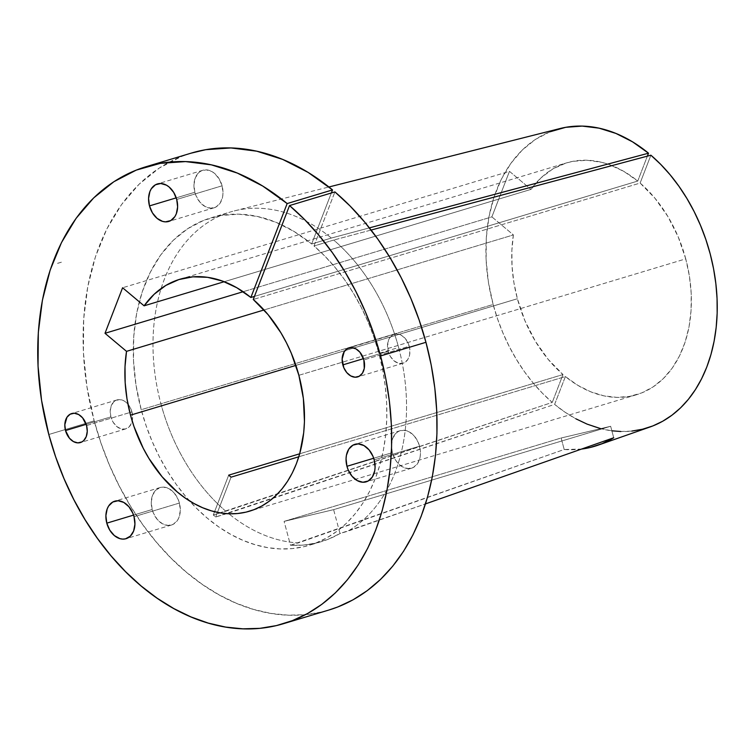 <?xml version="1.0" encoding="UTF-8"?>
<svg xmlns="http://www.w3.org/2000/svg" width="755" height="755" viewBox="0 0 755 755"><rect width="100%" height="100%" fill="white"/><g stroke="black" fill="none" stroke-linecap="round" stroke-linejoin="round"><path stroke-width="0.57" stroke-dasharray="3.77 2.83" d="M222.093 185.805A19.583 13.986 -106.7 0 0 202.831 170.271A19.583 13.986 -106.7 0 0 194.856 192.251L176.236 197.857L194.856 192.251L193.95 184.767L195.262 177.935L198.584 172.791L200.849 171.111L206.162 169.847L211.825 171.508L214.524 173.376L219.12 178.812L222.093 185.805L222.989 193.289L222.612 196.857L220.252 202.963L216.1 206.946L210.787 208.201L205.124 206.54L199.962 202.217L196.102 195.875L194.856 192.251A19.583 13.986 -106.7 0 0 214.118 207.785A19.583 13.986 -106.7 0 0 222.093 185.805L176.717 199.462L222.093 185.805M179.407 503.056A19.583 13.986 -106.7 0 0 160.145 487.522A19.583 13.986 -106.7 0 0 152.17 509.502L133.55 515.108L152.17 509.502L151.264 502.018L152.576 495.186L155.889 490.042L160.721 487.362L163.476 487.098L169.139 488.759L174.292 493.091L178.152 499.423L179.407 503.056L180.303 510.531L179.001 517.373L177.567 520.214L173.414 524.197L168.101 525.452L162.429 523.791L157.276 519.468L153.416 513.126L152.17 509.502A19.583 13.986 -106.7 0 0 171.432 525.036A19.583 13.986 -106.7 0 0 179.407 503.056L134.031 516.713L179.407 503.056M419.553 446.196A19.583 13.986 -106.7 0 0 400.292 430.661A19.583 13.986 -106.7 0 0 392.317 452.641L373.697 458.247L392.317 452.641L391.42 445.157L392.723 438.325L396.045 433.181L398.31 431.501L403.623 430.237L409.295 431.898L414.448 436.23L418.308 442.562L420.28 449.942L420.459 453.68L420.073 457.247L417.723 463.353L413.57 467.336L408.257 468.591L402.585 466.93L397.432 462.607L395.299 459.635L392.317 452.641A19.583 13.986 -106.7 0 0 411.588 468.175A19.583 13.986 -106.7 0 0 419.553 446.196L374.178 459.852L419.553 446.196M409.238 346.252A15.138 10.806 -106.7 0 0 394.355 334.257A15.138 10.806 -106.7 0 0 388.193 351.235L363.495 358.672L388.193 351.235L387.796 342.704L389.618 337.985L392.827 334.899L396.932 333.927L401.311 335.211L405.293 338.561L408.276 343.45L409.805 349.15L409.644 354.793L407.823 359.512L404.614 362.589L402.632 363.353L398.31 363.202L394.044 360.843L390.495 356.643L388.193 351.235A15.138 10.806 -106.7 0 0 403.076 363.24A15.138 10.806 -106.7 0 0 409.238 346.252L363.863 359.909L409.238 346.252M131.936 411.909A15.138 10.806 -106.7 0 0 127.954 404.18A15.138 10.806 -106.7 0 0 117.053 399.914A15.138 10.806 -106.7 0 0 110.891 416.892L86.183 424.329L110.891 416.892L110.192 411.116L111.202 405.831L113.769 401.858L115.524 400.556L119.63 399.584L123.999 400.867L126.085 402.311L129.633 406.511L131.936 411.909L132.635 417.694L131.625 422.97L129.058 426.952L125.33 429.01L121.008 428.859L116.742 426.5L113.193 422.3L110.891 416.892A15.138 10.806 -106.7 0 0 125.774 428.897A15.138 10.806 -106.7 0 0 132.21 421.064A15.138 10.806 -106.7 0 0 131.936 411.909L129.832 412.541L131.936 411.909M86.561 425.565L129.832 412.541L86.561 425.565M331.341 238.052L369.384 227.878L331.341 238.052A170.941 122.027 -106.7 0 0 230.511 211.957A170.941 122.027 -106.7 0 0 160.919 403.783A170.941 122.027 73.3 0 1 234.258 210.919A170.941 122.027 73.3 0 1 331.341 238.052L311.636 243.988L331.341 192.987L311.636 243.988L331.341 238.052M560.05 128.529A155.945 111.315 -106.7 0 0 493.147 304.473L160.919 403.783A170.941 122.027 -106.7 0 0 225.811 511.239L213.297 515.004A170.941 122.027 -106.7 0 0 215.675 517.005L228.199 513.24A170.941 122.027 -106.7 0 0 298.263 542.93L290.496 545.261A170.941 122.027 -106.7 0 0 321.262 541.665A170.941 122.027 -106.7 0 0 340.014 533.54L347.781 531.199A170.941 122.027 -106.7 0 0 398.612 347.508L378.916 353.434A170.941 122.027 73.3 0 1 309.323 545.261A170.941 122.027 73.3 0 1 189.467 500.848A170.941 122.027 73.3 0 1 141.223 409.71L160.919 403.783L141.223 409.71A170.941 122.027 73.3 0 1 210.805 217.884A170.941 122.027 73.3 0 1 311.636 243.988L294.157 231.521L275.952 222.281L257.398 216.468L238.91 214.184L220.875 215.496L203.671 220.375L187.684 228.708L173.254 240.326L160.683 254.973L150.245 272.338L142.157 292.043L136.608 313.674L133.701 336.758L133.512 360.805L136.032 385.295L141.223 409.71L146.13 425.754L152.132 441.373L159.173 456.407L167.195 470.733L176.104 484.191L185.815 496.658L196.253 508.03L207.304 518.175L218.856 526.999L230.813 534.436L243.044 540.391L255.445 544.817L267.883 547.677L280.256 548.932L292.43 548.574L304.284 546.611L315.722 543.062L326.622 537.956L336.881 531.341L346.403 523.281L355.086 513.862L362.862 503.17L369.648 491.297L375.377 478.377L379.991 464.523L383.455 449.867L385.72 434.559L386.786 418.732L386.635 402.557L385.258 386.173L382.672 369.752L378.916 353.434L398.612 347.508A170.941 122.027 -106.7 0 0 333.719 240.052L314.023 245.988L324.867 256.124L335.107 267.43L344.648 279.812L353.387 293.157L361.258 307.323L368.176 322.187L374.074 337.608L378.916 353.434A170.941 122.027 73.3 0 0 314.023 245.988L334.909 191.912L314.023 245.988L333.719 240.052A170.941 122.027 73.3 0 1 398.612 347.508A170.941 122.027 73.3 0 1 347.781 531.199L425.499 503.896L340.014 533.54L333.616 509.653L284.097 521.375L290.496 545.261L303.538 545.063L316.232 543.024L328.434 539.164L340.014 533.54L333.616 509.653L610.644 426.282L333.616 509.653L284.097 521.375L561.125 438.013L564.202 449.489L298.263 542.93A170.941 122.027 73.3 0 1 228.199 513.24L554.623 404.406L565.136 412.268L575.999 418.865M191.308 153.095A238.599 170.328 -106.7 0 0 94.177 420.846L48.801 434.502L94.177 420.846A238.599 170.328 -106.7 0 0 328.821 610.049M685.748 258.871A121.083 86.438 -106.7 0 0 640.136 183.059L253.255 299.48L640.136 183.059L654.953 198.235L667.798 216.383L678.198 236.853L685.748 258.871L342.289 362.23L685.748 258.871L689.419 276.132L691.212 293.45L691.08 310.456L689.041 326.783L685.134 342.091L679.434 356.039L672.073 368.336L663.201 378.717L653.018 386.966L641.731 392.902L629.585 396.394L616.835 397.375L603.764 395.828L590.646 391.769L577.764 385.295L565.391 376.547A121.083 86.438 -106.7 0 0 636.465 394.752A121.083 86.438 -106.7 0 0 685.748 258.871M298.876 375.301L342.289 362.23L298.876 375.301M550.055 131.776L535.484 139.382L522.328 149.99L510.871 163.354L501.358 179.19L493.997 197.168L488.938 216.893L486.286 237.948L486.116 259.88L488.419 282.21L493.147 304.473L497.554 318.903L502.934 332.946L509.229 346.488L516.401 359.399L524.357 371.564L533.039 382.851L542.364 393.166L552.245 402.406L213.297 515.004A170.941 122.027 73.3 0 0 215.675 517.005L231.068 477.16L215.675 517.005L554.623 404.406L565.391 376.547L298.81 456.775L565.391 376.547L554.623 404.406A155.945 111.315 -106.7 0 0 649.876 427.037M563.003 374.546L299.688 453.793L563.003 374.546L548.187 359.38L535.342 341.222L524.942 320.752L517.392 298.735A121.083 86.438 -106.7 0 0 563.003 374.546L552.245 402.406L563.003 374.546M295.894 365.392L517.392 298.735L295.894 365.392M254.444 296.404L637.748 181.058A121.083 86.438 -106.7 0 0 566.675 162.853A121.083 86.438 -106.7 0 0 530.982 189.392L224.207 281.709L530.982 189.392L541.052 177.821L552.764 168.988L565.797 163.127L572.705 161.372L587.05 160.249L601.792 162.344L609.191 164.581L623.772 171.366L637.748 181.058L647.375 156.143L637.748 181.058L254.444 296.404M513.391 234.928A121.083 86.438 -106.7 0 0 517.392 298.735L513.9 282.587L512.05 266.364L511.881 250.377L513.391 234.928L491.883 216.864L509.474 171.338L530.982 189.392L509.474 171.338L122.593 287.759L509.474 171.338L491.883 216.864L243.157 291.713L491.883 216.864L513.391 234.928L264.005 309.975L513.391 234.928M190.892 153.218L181.644 156.455L159.277 168.044L139.08 184.229L121.48 204.662L106.861 228.907L95.545 256.426L87.769 286.636L83.692 318.893L83.409 352.5L86.929 386.73L94.177 420.846L101.028 443.242L109.409 465.042L119.243 486.031L130.426 506.02L142.865 524.81L156.427 542.213L170.989 558.077L186.41 572.243L202.548 584.568L219.224 594.94L236.306 603.254L253.614 609.436L270.979 613.428L288.24 615.174L305.237 614.683L321.79 611.946L328.633 610.115M225.811 511.239A170.941 122.027 73.3 0 1 160.919 403.783L493.147 304.473A155.945 111.315 -106.7 0 0 552.245 402.406L225.811 511.239M650.895 155.2L640.136 183.059L650.895 155.2M600.687 428.642L611.852 430.803M620.789 431.501L631.803 431.086M581.51 449.083A158.39 113.071 73.3 0 1 564.202 449.489L290.496 545.261L284.097 521.375L561.125 438.013L564.202 449.489L581.51 449.083M371.092 230.058L333.719 240.052L371.092 230.058M613.721 437.758L610.644 426.282L561.125 438.013L610.644 426.282L613.721 437.758M213.297 515.004L228.689 475.159L213.297 515.004M57.55 263.316L61.4 262.193L57.55 263.316M61.363 262.23L57.522 263.363L61.372 262.193M202.831 170.271L157.455 183.927M160.145 487.522L114.769 501.178M400.292 430.661L354.916 444.317M394.355 334.257L348.98 347.913M117.053 399.914L71.678 413.561M234.258 210.919L328.916 186.985M321.262 541.665L309.323 545.261M210.805 217.884L230.511 211.957M636.465 394.752L249.584 511.173M179.803 279.284L566.675 162.853M125.774 428.897L80.398 442.553M403.076 363.24L357.71 376.896M411.588 468.175L366.213 481.832M171.432 525.036L126.057 538.692M214.118 207.785L168.743 221.441"/><path stroke-width="1.13" d="M149.481 205.907A19.583 13.986 73.3 0 1 157.455 183.927A19.583 13.986 73.3 0 1 176.717 199.462L173.744 192.468L169.148 187.032L166.449 185.164L160.787 183.503L155.473 184.767L151.321 188.75L149.886 191.591L148.575 198.423L149.481 205.907L152.453 212.901L157.049 218.337L162.57 221.385L165.411 221.857L170.724 220.602L174.877 216.619L176.311 213.778L177.623 206.936L176.717 199.462A19.583 13.986 73.3 0 1 168.743 221.441A19.583 13.986 73.3 0 1 149.481 205.907L176.236 197.857L149.481 205.907M106.795 523.158A19.583 13.986 73.3 0 1 114.769 501.178A19.583 13.986 73.3 0 1 134.031 516.713L132.776 513.079L128.916 506.747L123.763 502.415L118.101 500.754L112.788 502.018L108.635 506.001L107.201 508.842L105.889 515.674L106.795 523.158L109.768 530.152L114.364 535.588L119.885 538.636L122.725 539.108L125.481 538.844L130.304 536.173L133.626 531.02L134.928 524.187L134.031 516.713A19.583 13.986 73.3 0 1 126.057 538.692A19.583 13.986 73.3 0 1 106.795 523.158L133.55 515.108L106.795 523.158M346.951 466.297A19.583 13.986 73.3 0 1 354.916 444.317A19.583 13.986 73.3 0 1 374.178 459.852L372.932 456.218L369.072 449.886L363.919 445.554L358.248 443.893L352.934 445.157L348.782 449.14L346.422 455.246L346.045 458.814L346.951 466.297L348.197 469.921L352.057 476.263L357.209 480.586L362.881 482.247L368.195 480.992L372.347 477.009L374.707 470.893L375.084 467.326L374.178 459.852A19.583 13.986 73.3 0 1 366.213 481.832A19.583 13.986 73.3 0 1 346.951 466.297L373.697 458.247L346.951 466.297M342.827 364.891A15.138 10.806 73.3 0 1 348.98 347.913A15.138 10.806 73.3 0 1 363.863 359.909L359.918 352.207L355.935 348.867L351.556 347.583L347.451 348.555L344.242 351.632L342.128 359.106L343.789 367.694L346.772 372.593L350.754 375.933L355.133 377.217L359.238 376.245L362.447 373.168L364.269 368.449L363.863 359.909A15.138 10.806 73.3 0 1 357.71 376.896A15.138 10.806 73.3 0 1 342.827 364.891L363.495 358.672L342.827 364.891M65.515 430.548A15.138 10.806 73.3 0 1 71.678 413.561A15.138 10.806 73.3 0 1 86.561 425.565L82.616 417.864L78.633 414.523L74.254 413.24L70.149 414.212L66.94 417.288L64.817 424.763L65.515 430.548L69.469 438.249L73.452 441.59L77.822 442.874L81.927 441.901L83.682 440.599L86.249 436.626L87.259 431.35L86.561 425.565A15.138 10.806 73.3 0 1 80.398 442.553A15.138 10.806 73.3 0 1 65.515 430.548L86.183 424.329L65.515 430.548M550.055 131.776L565.74 127.312L582.18 126.094L599.045 128.161L615.957 133.446L632.567 141.855L648.517 153.199L647.375 156.143L648.517 153.199L369.384 227.878L648.517 153.199A155.945 111.315 -106.7 0 0 560.05 128.529L328.916 186.985M283.446 623.706L328.821 610.049A238.599 170.328 -106.7 0 0 425.952 342.298L380.577 355.954A238.599 170.328 73.3 0 1 283.446 623.706A238.599 170.328 73.3 0 1 48.801 434.502A238.599 170.328 73.3 0 1 145.932 166.751A238.599 170.328 73.3 0 1 287.155 203.567L332.521 189.911A238.599 170.328 -106.7 0 0 191.308 153.095L145.932 166.751M328.633 610.115L337.759 606.982L352.972 599.857L367.289 590.618L380.577 579.378L392.704 566.222L403.557 551.301L413.023 534.738L421.016 516.694L427.462 497.356L432.294 476.905L435.465 455.529L436.947 433.445L436.73 410.862L434.805 387.995L431.209 365.071L425.952 342.298L419.176 320.12L410.899 298.518L401.188 277.698L390.146 257.861L377.877 239.193L364.495 221.876L350.131 206.068L334.909 191.912L289.533 205.568A238.599 170.328 73.3 0 1 380.577 355.954L425.952 342.298A238.599 170.328 -106.7 0 0 334.909 191.912L289.533 205.568L253.255 299.48A121.083 86.438 73.3 0 1 298.876 375.301A121.083 86.438 73.3 0 1 249.584 511.173A121.083 86.438 73.3 0 1 130.511 415.156L295.894 365.392L130.511 415.156L133.984 426.518L143.224 448.234L148.905 458.379L162.099 476.745L177.312 491.986L185.504 498.243L193.969 503.5L202.633 507.728L211.419 510.861L220.234 512.881L228.991 513.777L237.617 513.523L246.017 512.135L254.114 509.616L261.834 506.001L269.101 501.311L275.849 495.61L282.002 488.929L287.504 481.36L292.308 472.951L296.366 463.796L299.641 453.981L303.699 432.757L304.454 421.554L303.368 398.489L298.876 375.301L291.317 353.274L286.456 342.798L280.926 332.813L268.082 314.656L253.255 299.48L289.533 205.568L304.756 219.724L319.12 235.532L332.502 252.85L344.771 271.517L355.813 291.355L365.524 312.164L373.8 333.767L380.577 355.954L385.833 378.717L389.438 401.651L391.354 424.518L391.571 447.102L390.09 469.185L386.919 490.561L382.087 511.012L375.641 530.35L367.647 548.385L358.181 564.957L347.328 579.878L335.201 593.034L321.913 604.274L307.596 613.513L292.383 620.638L276.415 625.593L259.862 628.339L242.865 628.83L225.603 627.075L208.238 623.092L190.93 616.91L173.858 608.596L157.172 598.224L141.034 585.899L125.613 571.733L111.051 555.869L97.489 538.466L85.051 519.676L73.867 499.687L64.033 478.689L55.653 456.898L48.801 434.502L41.563 400.386L38.043 366.156L38.316 332.549L42.393 300.292L50.17 270.082L61.495 242.563L76.104 218.318L93.705 197.886L113.901 181.7L136.268 170.111L160.324 163.354L185.541 161.589L211.391 164.854L237.315 173.074L262.749 186.07L287.155 203.567L250.868 297.479L236.891 287.787L222.31 281.011L207.521 277.321L192.921 276.83L178.926 279.558L165.883 285.409L154.171 294.242L144.101 305.822L122.593 287.759L105.002 333.295L126.519 351.349L125.009 366.807L125.179 382.794L127.019 399.008L130.511 415.156A121.083 86.438 73.3 0 1 126.519 351.349L264.005 309.975L126.519 351.349L105.002 333.295L243.157 291.713L105.002 333.295L122.593 287.759L144.101 305.822A121.083 86.438 73.3 0 1 179.803 279.284A121.083 86.438 73.3 0 1 250.868 297.479L254.444 296.404L250.868 297.479L287.155 203.567L332.521 189.911L308.125 172.414L282.691 159.418L256.766 151.198L230.917 147.942L205.7 149.698L190.892 153.218M231.068 477.16L298.81 456.775L231.068 477.16A121.083 86.438 -106.7 0 1 228.689 475.159L299.688 453.793L228.689 475.159A121.083 86.438 -106.7 0 0 231.068 477.16M224.207 281.709L144.101 305.822L224.207 281.709M331.341 192.987L332.521 189.911L331.341 192.987M575.999 418.865L587.097 424.121L600.687 428.642M611.852 430.803L620.789 431.501M631.803 431.086L642.524 429.217L652.858 425.924L662.711 421.233L671.969 415.184L680.576 407.851L688.418 399.291L695.44 389.58L701.574 378.821L706.765 367.119L710.946 354.567L714.088 341.307L716.174 327.443L717.165 313.127L717.052 298.48L715.853 283.644L713.569 268.771L710.219 253.982L705.831 239.439L700.461 225.264L694.156 211.598L686.965 198.574L678.962 186.306L670.232 174.915L660.842 164.514L650.895 155.2L371.092 230.058L650.895 155.2A155.945 111.315 -106.7 0 1 717.25 307.974A155.945 111.315 -106.7 0 1 649.876 427.037L598.102 445.167A158.39 113.071 73.3 0 1 581.51 449.083L590.004 447.536L602.207 443.61L613.721 437.758A158.39 113.071 73.3 0 1 598.102 445.167M425.499 503.896L613.721 437.758L425.499 503.896"/></g></svg>
